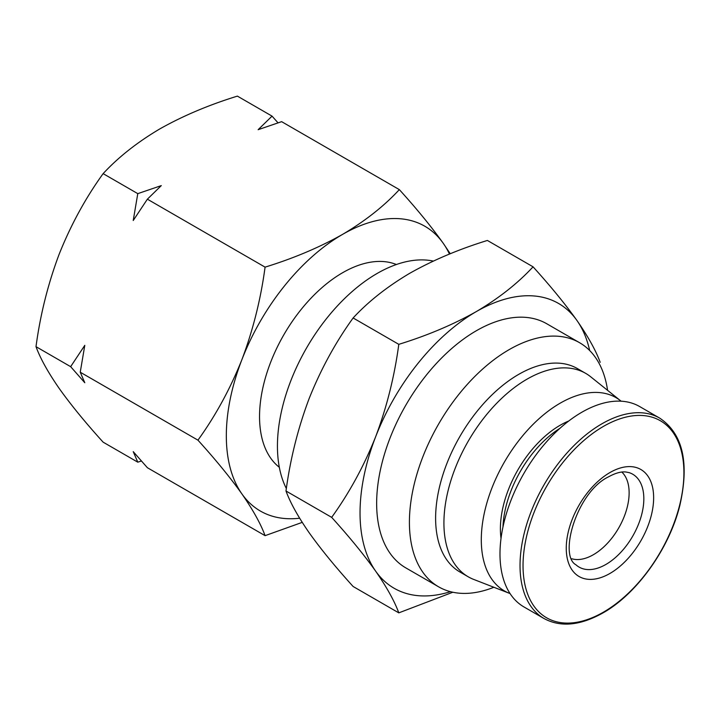 <?xml version="1.0" encoding="UTF-8"?>
<svg xmlns="http://www.w3.org/2000/svg" width="720" height="720" viewBox="0 0 720 720"><rect width="100%" height="100%" fill="white"/><g stroke="black" fill="none" stroke-linecap="round" stroke-linejoin="round"><path stroke-width="1.08" d="M621.828 472.059A50.508 29.16 -60 0 1 625.419 513.279A50.508 29.16 -60 0 1 593.415 554.688A50.508 29.16 -60 0 1 571.779 558.747M279.324 467.289A117.459 67.815 -60 0 1 267.21 371.916A117.459 67.815 -60 0 1 342.594 272.736A117.459 67.815 -60 0 1 396.396 264.519M286.353 488.529A140.949 81.378 -60 0 1 377.1 273.474A140.949 81.378 -60 0 1 433.332 261.081M659.682 418.113L639.639 406.539A115.695 66.798 120 0 0 581.787 412.272A115.695 66.798 120 0 0 506.214 514.224A115.695 66.798 120 0 0 523.944 606.933L543.987 618.507A115.695 66.798 120 0 1 526.257 525.798A115.695 66.798 120 0 1 601.839 423.846A115.695 66.798 120 0 1 659.682 418.113C682.893 433.692 689.589 462.87 679.788 505.665C669.114 548.856 636.777 593.955 603.009 612.891C580.257 625.644 560.583 627.516 543.987 618.507M568.8 420.975A84.564 48.825 120 0 0 560.196 425.223A84.564 48.825 120 0 0 501.021 538.371M559.944 428.31A84.564 48.825 120 0 0 502.956 527.031M493.875 587.268A140.949 81.378 -60 0 1 438.606 586.818L405.837 567.9A140.949 81.378 -60 0 1 384.237 454.959A140.949 81.378 -60 0 1 476.316 330.759A140.949 81.378 -60 0 1 546.786 323.775L579.555 342.693A140.949 81.378 -60 0 1 607.581 390.33M438.606 586.818A140.949 81.378 -60 0 1 416.997 473.877A140.949 81.378 -60 0 1 509.076 349.677A140.949 81.378 -60 0 1 579.555 342.693M468.252 576.81L459.945 572.013A117.459 67.815 -60 0 1 441.936 477.891A117.459 67.815 -60 0 1 518.67 374.391A117.459 67.815 -60 0 1 577.395 368.577L585.702 373.374A117.459 67.815 120 0 0 526.977 379.188A117.459 67.815 120 0 0 450.243 482.688A117.459 67.815 120 0 0 468.252 576.81A117.459 67.815 120 0 0 473.67 579.411L509.553 593.37A111.582 64.422 120 0 0 510.057 593.559M621.117 401.202A111.582 64.422 120 0 0 620.703 400.86A111.582 64.422 120 0 0 560.196 403.164A111.582 64.422 120 0 0 486.036 505.98A111.582 64.422 120 0 0 509.553 593.37M302.211 522.378L265.077 535.662L147.375 467.712L133.227 451.638L137.781 462.168L103.131 442.161C85.545 422.757 70.893 404.847 59.184 388.413C48.024 372.312 40.293 358.389 36 346.662C40.293 314.622 48.024 283.788 59.184 254.151C70.893 224.838 85.545 198 103.131 173.637C118.368 157.167 137.286 142.245 159.876 128.88C183.024 115.839 208.863 104.922 237.393 96.12L272.043 116.127L278.019 122.832M272.043 116.127L258.138 129.69L281.637 121.662L399.339 189.621C416.934 209.025 431.577 226.944 443.295 243.369L450.252 253.746M137.781 193.644L133.227 220.509L147.375 199.179L161.28 185.616L137.781 193.644L103.131 173.637M147.375 199.179L265.077 267.138C293.607 258.336 319.446 247.419 342.594 234.378C365.193 221.013 384.102 206.091 399.339 189.621M36 346.662L70.65 366.669L84.798 382.734L80.244 372.204L197.946 440.163C215.532 415.791 230.184 388.953 241.902 359.64C253.053 330.012 260.784 299.178 265.077 267.138M80.244 372.204L84.798 345.33L70.65 366.669M265.077 535.662C260.784 523.935 253.053 510.012 241.902 493.911C230.184 477.477 215.532 459.567 197.946 440.163M141.399 461.007L137.781 462.168M299.619 518.211A164.439 94.941 -60 0 1 241.902 493.911A164.439 94.941 -60 0 1 241.902 359.64A164.439 94.941 -60 0 1 342.594 234.378A164.439 94.941 -60 0 1 443.295 243.369A164.439 94.941 -60 0 1 449.478 254.061M452.853 592.236L398.799 612.864L353.124 586.494C335.538 567.09 320.886 549.18 309.168 532.746C298.017 516.636 290.286 502.722 285.993 490.995C290.286 458.955 298.017 428.112 309.168 398.484C320.886 369.171 335.538 342.333 353.124 317.97C368.361 301.5 387.279 286.578 409.869 273.213C433.017 260.172 458.856 249.255 487.386 240.453L533.061 266.823C550.647 286.227 565.299 304.146 577.008 320.571C588.168 336.681 595.89 350.595 600.192 362.331M353.124 317.97L398.799 344.34C427.329 335.538 453.168 324.621 476.316 311.58C498.906 298.215 517.824 283.293 533.061 266.823M285.993 490.995L331.668 517.356C349.254 492.993 363.906 466.155 375.615 436.842C386.775 407.214 394.497 376.38 398.799 344.34M398.799 612.864C394.497 601.137 386.775 587.214 375.615 571.104C363.906 554.679 349.254 536.76 331.668 517.356M450.45 591.669A164.439 94.941 -60 0 1 375.615 571.104A164.439 94.941 -60 0 1 375.615 436.842A164.439 94.941 -60 0 1 476.316 311.58A164.439 94.941 -60 0 1 577.008 320.571A164.439 94.941 -60 0 1 589.671 350.523M620.703 400.86L590.661 376.767A117.459 67.815 120 0 0 585.702 373.374M629.172 472.653A53.622 30.96 -60 0 1 641.781 514.152A53.622 30.96 -60 0 1 605.907 564.444A53.622 30.96 -60 0 1 575.964 564.804C558.387 555.516 576.927 491.787 608.571 476.82C615.465 473.022 621.279 471.429 626.013 472.014L629.172 472.653M609.957 573.444A61.785 35.676 120 0 0 653.643 497.772A61.785 35.676 120 0 0 609.957 472.545A61.785 35.676 120 0 0 566.262 548.217A61.785 35.676 120 0 0 609.957 573.444M603.477 612.135A113.751 65.673 120 0 0 683.91 472.815A113.751 65.673 120 0 0 603.477 426.375A113.751 65.673 120 0 0 523.035 565.695A113.751 65.673 120 0 0 603.477 612.135"/></g></svg>
